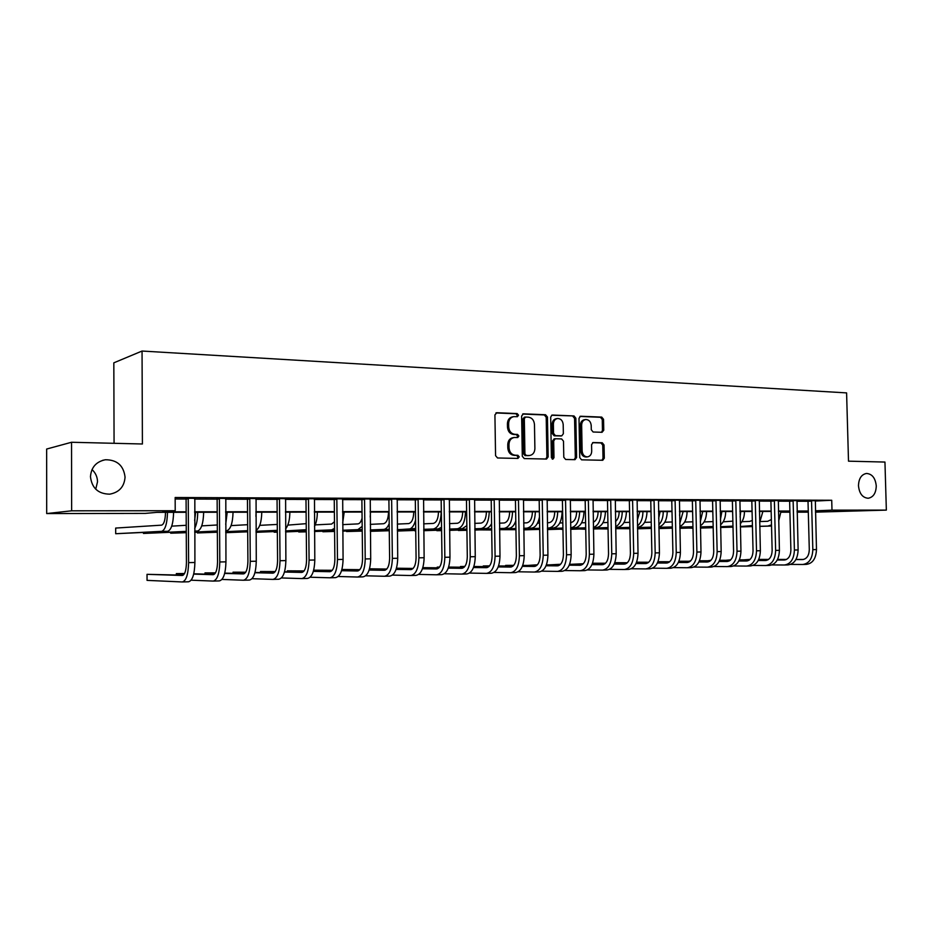 <?xml version="1.0" encoding="UTF-8"?>
<svg xmlns="http://www.w3.org/2000/svg" width="933" height="933" viewBox="0 0 933 933"><rect width="100%" height="100%" fill="white"/><g stroke="black" fill="none" stroke-linecap="round" stroke-linejoin="round"><path stroke-width="1.4" d="M518.538 415.197L517.185 413.576L496.822 412.724L494.922 414.905L495.563 455.666L497.546 457.975L517.932 458.43L519.238 456.878L517.885 455.281L515.261 455.222C511.552 454.698 509.476 452.248 509.021 447.863L508.975 444.481C509.185 440.516 510.946 438.183 514.258 437.495L517.745 437.542L518.888 436.026L517.535 434.416L514.911 434.323C511.202 433.775 509.126 431.303 508.683 426.929L508.625 423.547C508.835 419.64 510.561 417.331 513.803 416.631L517.418 416.701L518.538 415.197M516.73 416.689L517.314 415.395L515.961 413.774L495.924 412.946M517.302 458.406L518.013 457.03L516.66 455.421L514.036 455.362L515.261 455.222M517.022 437.53L517.663 436.201L516.311 434.591L513.698 434.498L514.911 434.323M858.477 485.743C859.316 493.604 862.57 497.779 868.215 498.257C873.323 497.254 876.005 493.16 876.262 485.953C875.422 478.069 872.157 473.906 866.465 473.451C861.416 474.477 858.745 478.571 858.477 485.743M90.466 476.716C91.866 488.157 98.28 493.965 109.721 494.163C119.202 492.402 124.311 486.723 125.057 477.125C123.634 465.555 117.08 459.771 105.406 459.747C96.192 461.625 91.212 467.281 90.466 476.716M95.737 489.195L97.522 481.778C97.417 476.961 95.586 472.891 92.005 469.567M602.042 432.306L603.756 430.218L603.546 419.325L601.738 417.098L580.524 416.235L579.008 418.334L579.743 457.602L581.574 459.829L602.741 460.284L604.304 458.161L604.048 444.994L602.24 442.778L593.12 442.522L591.569 444.633L591.697 451.199C591.534 454.453 590.134 456.354 587.498 456.878C584.35 456.738 582.565 454.756 582.134 450.954L581.644 425.121C581.795 421.938 583.16 420.072 585.726 419.512C588.921 419.628 590.752 421.611 591.207 425.483L591.289 429.763L593.108 432.002L602.042 432.306M186.168 512.299L157.012 512.345L145.303 513.395L46.697 513.57L46.65 449.041L71.538 442.265L142.411 443.991L142.049 351.041L846.593 392.898L848.505 461.17L884.95 462.057L886.35 510.106L815.477 512.147M71.538 442.265L71.643 510.806L175.217 510.724L162.669 511.844L186.168 511.809M815.197 501.056L831.723 500.263L175.159 497.511L175.217 510.724M831.723 500.263L831.991 510.153L886.35 510.106M547.449 417.039L545.56 414.753L523.483 413.832L521.629 415.99L522.305 456.284L524.241 458.57L546.528 459.048L548.161 456.878L547.449 417.039L546.202 417.238L544.312 414.952L522.62 414.054M552.488 415.045L574.005 415.943L575.848 418.206L576.582 457.532L574.996 459.666L565.655 459.479L563.789 457.24L563.497 441.181L561.631 438.93L555.275 438.743L553.689 440.889L553.98 457.671L552.849 459.188L551.403 457.613L550.68 417.179L551.893 415.138M175.159 498.992L186.087 499.027L186.437 562.599C186.215 570.495 184.816 574.798 182.238 575.486L147.029 574.331L147.052 580.373L182.273 581.959C186.145 580.967 188.256 574.518 188.606 562.622L188.256 498.805L186.099 499.038L185.69 498.024M194.542 499.062L217.132 499.143L217.541 561.958C217.319 569.76 215.85 574.005 213.167 574.693L193.679 574.122M225.529 499.167L247.443 499.248M255.794 499.283L277.054 499.353M285.346 499.388L305.977 499.458L306.56 560.103C306.316 567.637 304.694 571.742 301.686 572.419L284.46 572.046M314.223 499.493L334.247 499.563L334.877 559.52C334.632 566.961 332.964 571.031 329.862 571.696L313.336 571.369M342.434 499.598L361.876 499.668L362.552 558.949C362.307 566.308 360.593 570.32 357.409 570.996L341.548 570.704M370.016 499.691L388.898 499.761M396.98 499.796L415.313 499.855L416.083 557.829C415.838 565.036 414.03 568.967 410.683 569.62L396.082 569.398M423.349 499.89L441.169 499.948L441.974 557.293C441.717 564.418 439.886 568.302 436.457 568.967L422.451 568.768M449.146 499.983L466.465 500.041L467.305 556.768C467.048 563.812 465.182 567.661 461.683 568.314L448.248 568.139M474.396 500.076L491.213 500.135L492.099 556.255C491.843 563.229 489.93 567.031 486.373 567.684L473.486 567.532M499.097 500.158L515.448 500.216L516.369 555.753C516.112 562.646 514.165 566.413 510.538 567.066L498.187 566.926M523.285 500.251L539.181 500.31L540.137 555.252C539.869 562.086 537.898 565.818 534.212 566.448L522.363 566.343M546.96 500.333L562.412 500.391L563.404 554.773C563.147 561.526 561.141 565.223 557.398 565.853L546.05 565.76M570.156 500.415L585.178 500.473L586.204 554.295C585.936 560.99 583.906 564.64 580.104 565.27L569.235 565.188M592.863 500.496L607.488 500.555L608.538 553.829C608.269 560.453 606.205 564.08 602.356 564.698L591.942 564.628M615.127 500.578L629.343 500.636M636.936 500.659L650.768 500.706L651.875 552.931C651.607 559.427 649.496 562.972 645.554 563.59L636.003 563.544M658.313 500.741L671.772 500.788L672.903 552.499C672.635 558.925 670.5 562.436 666.512 563.054L657.38 563.007M679.271 500.811L692.368 500.858L693.522 552.068C693.254 558.435 691.108 561.911 687.073 562.529L678.338 562.482M699.82 500.893L712.567 500.939L713.745 551.648C713.477 557.946 711.308 561.398 707.237 562.004L698.887 561.981M719.973 500.963L732.382 501.009L733.583 551.24C733.315 557.479 731.122 560.896 727.017 561.503L719.04 561.479M739.741 501.033L751.823 501.079L753.048 550.832C752.779 557.013 750.564 560.406 746.435 561.001L738.808 560.978M759.135 501.103L770.903 501.149L772.151 550.435C771.871 556.558 769.655 559.917 765.48 560.511L758.214 560.5M778.169 501.173L789.633 501.219L790.892 550.05C790.613 556.115 788.373 559.438 784.175 560.033L777.236 560.022M796.852 501.243L808.013 501.278M194.74 498.315L185.795 498.28M225.728 498.432L216.841 498.397M255.98 498.549L247.163 498.514M285.521 498.665L276.774 498.63M314.398 498.782L305.697 498.747M342.609 498.887L333.979 498.852M370.179 498.992L361.619 498.968M397.143 499.097L388.641 499.073M423.512 499.202L415.068 499.167M449.309 499.307L440.924 499.272M474.547 499.4L466.22 499.377M499.248 499.505L490.98 499.47M523.425 499.598L515.214 499.563M547.1 499.691L538.947 499.656M570.285 499.773L562.191 499.75M593.003 499.855L584.956 499.831M615.255 499.936L607.266 499.925M637.064 500.018L629.122 500.006M658.441 500.088L650.558 500.088M679.399 500.17L671.562 500.17M699.948 500.251L692.158 500.251M720.101 500.321L712.369 500.333M739.869 500.391L732.183 500.415M759.264 500.473L751.625 500.485M778.297 500.543L770.716 500.566M796.969 500.613L789.435 500.636M815.302 500.683L807.826 500.706M142.049 351.041L113.826 362.832L114.071 443.303M46.697 513.57L71.643 510.806M808.293 512.159L797.132 512.182M789.913 512.194L781.003 512.205L789.901 511.844M797.12 511.564L801.132 511.401L797.12 511.401M789.889 511.412L778.425 511.436M771.159 511.436L759.392 511.459M752.08 511.471L739.997 511.482M732.638 511.494L720.218 511.517M712.812 511.529L700.065 511.541M692.613 511.552L679.504 511.576M672.005 511.587L658.546 511.611M651.001 511.622L637.157 511.634M629.565 511.646L615.348 511.669M607.71 511.681L593.085 511.704M585.399 511.716L570.355 511.739M562.622 511.751L547.158 511.774M539.379 511.785L523.471 511.809M515.646 511.82L499.283 511.844M491.399 511.855L474.57 511.879M466.64 511.89L449.321 511.914M441.344 511.925L423.512 511.949M415.477 511.96L397.131 511.995M389.049 512.007L370.156 512.03M362.027 512.042L342.563 512.077M334.376 512.089L314.339 512.112M306.106 512.124L285.451 512.159M277.159 512.17L255.887 512.194M247.548 512.217L225.623 512.24M217.226 512.252L194.612 512.287M815.442 510.817L831.991 510.153M194.612 511.797L217.214 511.774M225.611 511.762L247.548 511.727M255.887 511.716L277.159 511.692M285.451 511.681L306.094 511.657M314.339 511.646L334.376 511.622M342.563 511.611L362.016 511.587M370.156 511.576L389.038 511.552M397.131 511.541L415.477 511.517M423.512 511.506L441.332 511.482M449.321 511.471L466.64 511.447M474.57 511.436L491.399 511.424M499.283 511.412L515.634 511.389M523.471 511.377L539.367 511.354M547.158 511.342L562.622 511.331M570.355 511.319L585.388 511.296M593.073 511.284L607.698 511.272M615.337 511.261L629.565 511.237M637.146 511.226L650.989 511.214M658.535 511.202L672.005 511.191M679.492 511.179L692.601 511.156M700.053 511.156L712.812 511.132M720.206 511.121L732.627 511.109M739.986 511.097L752.068 511.086M759.38 511.074L771.159 511.062M778.425 511.051L789.889 511.039M797.109 511.027L808.27 511.016M513.372 416.701L512.59 416.829C509.348 417.529 507.622 419.838 507.412 423.745L508.625 423.547M513.698 434.498C509.989 433.95 507.914 431.489 507.47 427.116L507.412 423.745M513.943 437.542L513.033 437.67C509.733 438.347 507.972 440.679 507.762 444.644L508.975 444.481M514.036 455.362C510.328 454.849 508.252 452.4 507.809 448.027L507.762 444.644M545.793 459.036L546.901 457.018L546.202 417.238M525.617 417.051L524.323 418.555L524.917 453.881L526.27 455.479L529.606 455.514C532.918 454.849 534.679 452.528 534.889 448.551L534.469 424.515C534.038 420.188 531.997 417.739 528.346 417.156L525.617 417.051M524.381 417.238L523.086 418.754L524.323 418.555M529.606 455.514L525.034 455.619L523.681 454.021L523.086 418.754M551.636 415.255L574.005 415.943M574.227 459.666L575.311 457.671L574.576 418.392L572.734 416.141M554.225 438.895L552.429 441.041L552.733 457.811L553.98 457.671M552.219 459.059L552.733 457.811M563.194 424.538C562.727 420.608 560.85 418.59 557.561 418.497C554.937 419.057 553.549 420.946 553.386 424.165L553.549 433.379L555.427 435.641L561.783 435.839L563.357 433.705L563.194 424.538M557.269 418.544L556.313 418.684C553.689 419.244 552.289 421.145 552.138 424.352L553.386 424.165M560.803 435.944L554.179 435.816L552.301 433.553L552.138 424.352M585.469 419.558L584.443 419.71C581.877 420.258 580.524 422.124 580.373 425.308L581.644 425.121M587.498 456.878L586.216 457.018C583.078 456.878 581.294 454.896 580.851 451.094L580.373 425.308M601.96 460.272L603.01 458.301L602.753 445.146L600.945 442.942L592.572 442.685M601.505 432.294L602.461 430.381L602.251 419.512L600.455 417.296L579.929 416.433M165.503 512.334L165.503 512.415C165.293 520.008 163.998 524.253 161.619 525.151L115.68 528.066L115.692 533.723L161.654 531.344C165.211 530.061 167.159 523.716 167.497 512.334M115.692 533.723L167.695 531.297C171.287 530.002 173.258 523.681 173.596 512.322M187.941 498.035L188.256 498.805M182.576 581.947L188.513 581.784C192.431 580.793 194.554 574.355 194.904 562.494L194.834 498.07M183.23 575.16L147.029 574.331M195.615 512.287L194.659 520.486M186.238 525.279L171.719 526.154M143.472 532.533L143.472 533.454L186.273 531.355M143.472 533.454L186.273 531.588M194.729 531.169L197.504 531.04C201.271 529.757 203.324 523.506 203.662 512.275M194.705 528.405C196.653 524.603 197.656 519.226 197.703 512.287M217.307 524.976L201.738 525.874M170.681 532.346L170.681 533.198L186.273 532.463M194.729 532.067L217.342 531.005M170.681 533.198L186.273 532.673M194.729 532.276L217.342 531.215M226.649 530.784L225.739 530.795L226.649 530.784C230.568 529.524 232.702 523.331 233.052 512.229M225.704 524.323L227.22 512.24M247.642 524.696L231.069 525.606M197.329 532.148L197.341 532.953L217.354 532.043M225.751 531.658L247.688 530.667M197.341 532.953L217.354 532.23M225.751 531.857L247.688 530.865M256.027 530.341C259.619 528.125 261.532 522.072 261.776 512.194M255.922 516.392L256.085 512.194M219.092 498.164L219.395 498.922L217.132 499.155L216.748 498.152M191.16 580.186L213.202 581.084C217.249 580.093 219.453 573.725 219.803 561.969L219.395 498.922M213.517 581.072L219.302 580.909C223.384 579.929 225.599 573.573 225.949 561.841L225.809 498.187M214.17 574.39L193.749 573.795M184.512 573.527L176.337 573.597L176.337 574.938M184.349 573.842L176.337 573.597M249.508 498.28L249.787 499.027L247.455 499.26L247.91 561.328C247.677 569.037 246.16 573.235 243.361 573.923L224.666 573.422M221.972 579.428L243.408 580.233C247.618 579.253 249.904 572.955 250.266 561.339L249.787 499.027M243.735 580.221L249.368 580.069C253.613 579.09 255.91 572.804 256.272 561.211L256.062 498.315M247.455 499.26L247.07 498.269M244.376 573.632L224.736 573.119M215.476 572.874L204.992 572.885L205.003 574.122M215.301 573.165L204.992 572.885M279.2 498.397L279.492 499.143L277.054 499.365L277.579 560.71C277.346 568.325 275.771 572.477 272.868 573.165L254.919 572.722M252.062 578.693L272.914 579.405C277.288 578.425 279.655 572.197 280.017 560.721L279.492 499.143M273.264 579.393L278.734 579.241C283.131 578.262 285.521 572.046 285.883 560.593L285.615 498.432M277.054 499.365L276.681 498.397M273.882 572.897L254.989 572.442M245.706 572.221L233.028 572.186L233.04 573.34M245.519 572.5L233.028 572.186M277.264 524.428L259.759 525.349M225.751 532.603L247.688 531.647M256.039 531.274L277.323 530.352M225.751 532.685L247.688 531.822M256.039 531.46L277.323 530.539M285.603 528.894C288.344 525.536 289.755 519.949 289.86 512.147M308.217 498.514L308.496 499.248L305.977 499.47L305.616 498.514M281.451 577.947L301.744 578.588C306.269 577.62 308.706 571.462 309.08 560.115L308.496 499.248M302.105 578.588L307.435 578.437C311.984 577.469 314.433 571.323 314.806 559.998L314.479 498.549M302.712 572.174L284.542 571.777M275.223 571.579L260.47 571.509L260.482 572.582M275.048 571.836L260.47 571.509M306.211 523.658L287.807 525.116M256.05 532.16L277.323 531.262M285.615 530.912L306.269 529.699M256.05 532.335L277.323 531.437M285.626 531.087L306.269 530.224M314.479 526.504C316.357 522.818 317.313 518.025 317.325 512.112M334.481 521.687L331.612 524.066L315.237 524.882M274.15 531.577L274.15 532.218L277.334 532.09M285.626 531.752L306.281 530.912M314.526 530.574L331.67 529.874L334.55 528.346M274.15 532.218L277.334 532.195M285.626 531.915L306.281 531.075M314.526 530.737L334.562 529.921M342.679 523.005L344.207 512.065M362.086 518.083C361.106 521.734 359.695 523.681 357.829 523.903L342.703 524.626M298.747 531.378L298.758 531.997L306.292 531.693M314.526 531.367L334.574 530.574M342.761 530.247L357.899 529.641L362.179 526.352M298.758 531.997L306.292 531.845M314.526 531.518L334.574 530.725M342.761 530.399L362.226 529.629M370.214 517.08L370.506 512.03M388.525 512.007L388.525 512.077C388.291 519.028 386.612 522.912 383.498 523.74L370.296 524.358M322.876 531.18L334.585 531.309M342.773 530.994L362.226 530.247M370.366 529.932L383.568 529.419C385.796 529.244 387.673 527.343 389.189 523.693M322.888 531.763L334.585 531.448M342.773 531.134L362.226 530.387M370.366 530.072L389.259 529.291M413.762 511.972L413.774 512.042C413.529 518.911 411.815 522.76 408.631 523.588L397.283 524.089M346.54 530.994L362.237 530.947M370.378 530.644L389.271 529.932M397.353 529.629L408.701 529.198C411.78 528.848 414.077 525.769 415.593 519.984M346.551 531.542L362.237 531.087M370.378 530.784L389.271 530.072M397.353 529.769L415.698 528.51M336.568 498.63L336.836 499.353L334.247 499.575L333.886 498.619M310.176 577.224L329.92 577.795C334.585 576.839 337.105 570.739 337.478 559.52L336.836 499.353M330.294 577.784L335.483 577.644C340.172 576.676 342.703 570.599 343.076 559.403L342.691 498.654M330.9 571.462L313.406 571.124M304.076 570.938L287.329 570.833L287.341 571.836M303.89 571.171L287.329 570.833M364.278 498.747L364.546 499.458L361.876 499.68L361.526 498.735M338.236 576.501L357.467 577.026C362.261 576.069 364.85 570.04 365.223 558.949L364.546 499.458M357.852 577.014L362.914 576.874C367.73 575.918 370.319 569.9 370.704 558.832L370.261 498.77M358.447 570.774L341.618 570.471M332.265 570.296L313.663 570.18L332.078 570.529M313.616 570.355L313.628 571.124M391.37 498.852L391.638 499.563L388.898 499.773L389.621 558.377C389.364 565.666 387.615 569.631 384.338 570.296L369.118 570.04M365.678 575.801L384.408 576.267C389.329 575.311 391.977 569.352 392.361 558.377L391.638 499.563M384.793 576.256L389.726 576.116C394.671 575.16 397.33 569.212 397.715 558.272L397.225 498.875M388.898 499.773L388.548 498.84M385.376 570.098L369.188 569.83M359.823 569.666L341.898 569.48M359.637 569.888L341.875 569.585M417.867 498.957L418.124 499.656L415.325 499.866L414.987 498.945M392.501 575.101L410.765 575.521C415.791 574.576 418.509 568.675 418.894 557.829L418.124 499.656M411.161 575.509L415.966 575.381C421.016 574.425 423.745 568.547 424.13 557.724L423.594 498.98M411.721 569.433L396.152 569.188M386.763 569.048L369.503 568.792M386.577 569.258L369.445 568.99M443.781 499.062L444.038 499.75L441.169 499.96L440.843 499.05M418.742 574.413L436.539 574.798C441.694 573.853 444.458 568.022 444.843 557.293L444.038 499.75M436.947 574.786L441.624 574.658C446.802 573.713 449.578 567.894 449.974 557.188L449.379 499.085M437.495 568.78L422.521 568.57M413.121 568.442L396.467 568.209M412.922 568.629L396.408 568.395M438.487 511.925L438.487 512.007C438.242 518.806 436.492 522.608 433.239 523.425L423.675 523.845M370.378 531.297L389.283 530.609M397.365 530.306L415.71 529.629M423.745 529.338L433.32 528.988C438.195 527.81 440.819 522.13 441.216 511.925M370.378 531.32L389.283 530.737M397.365 530.434L415.721 529.769M423.757 529.466L438.183 528.941L441.554 527.285M469.136 499.167L469.392 499.843L466.465 500.053L466.138 499.155M444.411 573.748L461.765 574.087C467.025 573.154 469.847 567.369 470.244 556.768L469.392 499.843M462.185 574.075L466.745 573.947C472.028 573.014 474.862 567.252 475.259 556.663L474.617 499.19M462.721 568.139L448.318 567.952M438.895 567.835L422.824 567.637M438.708 568.022L422.777 567.812M462.698 511.89L462.698 511.96C462.453 518.701 460.669 522.468 457.357 523.273L449.496 523.611M397.376 530.935L415.721 530.271M423.757 529.991L441.589 529.349M449.566 529.058L457.427 528.778C462.406 527.611 465.089 521.99 465.474 511.89M397.376 531.052L415.721 530.399M423.757 530.107L441.589 529.466M449.566 529.186L462.197 528.731L466.85 525.652M493.954 499.26L494.198 499.936L491.224 500.146L490.898 499.248M469.532 573.084L486.455 573.387C491.819 572.465 494.688 566.739 495.085 556.243L494.198 499.936M486.874 573.375L491.329 573.259C496.706 572.326 499.598 566.623 499.995 556.15L499.318 499.283M487.411 567.509L473.556 567.357M464.121 567.241L448.621 567.066M439.571 567.042L437.215 567.112L437.227 567.812M463.934 567.416L448.563 567.241M439.501 567.136L437.215 567.112M486.408 511.855L486.408 511.925C486.163 518.596 484.355 522.328 480.973 523.121L474.745 523.378M414.905 530.9L415.733 530.865L414.893 530.422M423.769 530.585L441.589 529.956M449.578 529.676L466.897 529.069M474.827 528.789L481.055 528.568C486.116 527.425 488.845 521.85 489.242 511.855M423.769 530.702L441.589 530.072M449.578 529.792L466.897 529.186M474.827 528.906L485.72 528.533C488.006 528.381 489.965 526.737 491.586 523.588M518.247 499.365L518.48 500.03L515.448 500.228L515.133 499.353M494.117 572.43L510.631 572.71C516.089 571.789 519.016 566.133 519.413 555.741L518.48 500.03M511.062 572.699L515.401 572.582C520.882 571.649 523.81 566.004 524.218 555.636L523.495 499.377M511.576 566.902L498.257 566.763M488.81 566.658L473.859 566.506M464.856 566.413L460.47 566.529L460.482 567.206M488.624 566.832L473.801 566.669M464.739 566.576L460.47 566.529M509.651 511.82L509.651 511.89C509.406 518.491 507.564 522.188 504.123 522.981L499.47 523.168M436.831 530.236L441.601 530.527M449.589 530.247L466.908 529.652M474.839 529.384L491.668 528.801M499.552 528.533L504.205 528.37C509.36 527.227 512.135 521.71 512.532 511.82M436.842 530.69L441.601 530.632M449.589 530.364L466.908 529.769M474.839 529.489L491.668 528.918M499.552 528.649L508.788 528.335C511.762 528.066 514.095 525.606 515.797 520.917M542.026 499.458L542.26 500.123L539.181 500.321L538.877 499.447M518.188 571.789L534.306 572.046C539.845 571.124 542.819 565.526 543.228 555.24L542.26 500.123M534.737 572.034L538.982 571.917C544.545 570.996 547.519 565.41 547.928 555.147L547.17 499.482M535.25 566.296L522.433 566.179M512.987 566.086L498.549 565.946M489.557 565.865L483.271 565.958L483.282 566.599M512.788 566.249L498.502 566.109M489.428 566.016L483.271 565.958L483.259 566.599M532.428 511.797L532.428 511.855C532.172 518.386 530.306 522.048 526.807 522.83L523.67 522.958M515.832 523.273L514.806 523.308M458.383 530.061L466.908 530.201M474.85 529.932L491.679 529.361M499.563 529.093L515.926 528.544M523.751 528.276L526.9 528.171C532.137 527.04 534.947 521.582 535.355 511.785M458.383 530.48L466.92 530.306M474.85 530.037L491.679 529.466M499.563 529.198L515.926 528.649M523.751 528.393L531.39 528.136C535.355 527.611 538.049 523.903 539.472 516.999M565.316 499.552L565.55 500.205L562.424 500.403L562.121 499.552M541.758 571.159L557.491 571.393C563.124 570.471 566.133 564.932 566.541 554.762L565.55 500.205M557.934 571.381L562.074 571.264C567.719 570.343 570.739 564.815 571.148 554.668L570.355 499.563M558.424 565.713L546.108 565.608M536.65 565.526L522.725 565.398M513.733 565.328L505.628 565.398L505.639 566.016M536.452 565.678L522.678 565.55M513.605 565.468L505.628 565.398L505.593 566.016M554.75 511.762L554.75 511.832C554.505 518.293 552.604 521.92 549.047 522.69L547.356 522.76M539.577 523.063L537.513 523.145M491.691 529.979L479.515 529.874L491.691 529.886M499.575 529.617L515.926 529.081M523.763 528.824L539.671 528.288M547.449 528.031L549.152 527.973C554.459 526.853 557.316 521.454 557.724 511.751M499.575 529.722L515.937 529.186M523.763 528.918L539.671 528.393M547.449 528.136L553.549 527.938C558.867 526.818 561.736 521.419 562.144 511.751M588.128 499.645L588.361 500.286L585.178 500.485L584.886 499.645M564.85 570.541L580.209 570.751C585.912 569.841 588.98 564.348 589.388 554.284L588.361 500.286M580.653 570.739L584.699 570.623C590.426 569.713 593.493 564.243 593.901 554.19L593.061 499.656M581.131 565.13L569.293 565.036M559.835 564.966L546.4 564.862M537.396 564.792L527.565 565.445M559.637 565.106L546.353 565.001M537.268 564.932L527.507 565.445M576.641 511.727L576.641 511.797C576.384 518.2 574.46 521.78 570.868 522.55L570.564 522.562M562.832 522.865L559.777 522.981M500.298 529.699L515.937 529.582M523.775 529.326L539.671 528.813M547.461 528.556L562.926 528.055M570.658 527.798L570.961 527.786C576.349 526.678 579.241 521.325 579.65 511.727M500.275 529.699L515.937 529.676M523.775 529.419L539.682 528.906M547.461 528.649L562.926 528.148M570.658 527.903L575.276 527.751C580.676 526.644 583.58 521.302 583.988 511.716M598.1 511.692L598.1 511.762C597.971 517.279 596.362 520.766 593.283 522.223M585.597 522.667L581.597 522.818M523.775 529.804L539.682 529.291M547.473 529.034L562.926 528.544M570.669 528.3L585.702 527.81M523.786 529.874L539.682 529.384M547.473 529.139L562.937 528.638M570.669 528.393L585.702 527.915M593.388 527.67L596.584 527.565C602.053 526.469 604.992 521.174 605.412 511.681M593.388 527.472C598.286 525.629 600.875 520.369 601.155 511.692M619.15 511.669L619.15 511.727C619.115 516.217 617.914 519.448 615.535 521.43M607.919 522.48L602.998 522.667M547.473 529.501L562.937 529.011M570.669 528.766L585.714 528.288M593.4 528.043L608.024 527.588M547.473 529.582L562.937 529.093M570.669 528.859L585.714 528.381M593.4 528.136L608.024 527.681M615.663 527.437L617.483 527.378C623.022 526.294 626.008 521.046 626.416 511.657M615.652 526.842C619.885 524.334 622.078 519.273 622.253 511.657M639.805 511.634L637.332 520.171M629.787 522.305L623.99 522.515M560.43 529.174L562.949 529.443M570.681 529.209L585.714 528.743M593.4 528.498L608.024 528.043M615.663 527.81L629.892 527.367M560.383 529.174L562.949 529.501M570.681 529.291L585.714 528.824M593.411 528.591L608.024 528.136M615.663 527.891L629.892 527.46M637.997 527.203L637.997 527.203C643.607 526.13 646.616 520.929 647.024 511.622M637.461 525.967C641.029 523.04 642.86 518.258 642.93 511.634M660.074 511.599L658.686 518.34M651.222 522.13L644.586 522.363M579.778 529.011L585.726 529.163M593.411 528.918L608.036 528.475M615.675 528.241L629.903 527.81M637.484 527.577L651.327 527.157M579.72 529.011L585.726 529.244M593.411 528.999L608.036 528.556M615.675 528.323L629.903 527.891M637.496 527.658L651.327 527.238M658.873 526.958C664.133 525.372 666.92 520.252 667.247 511.599M658.826 524.836C661.742 521.71 663.211 517.302 663.235 511.599M679.959 511.576L679.586 515.366M672.238 521.955L664.786 522.223M598.799 528.836L608.048 528.883M615.687 528.649L629.903 528.218M637.496 527.996L651.339 527.577M658.885 527.343L672.343 526.947M598.729 528.848L608.048 528.964M615.687 528.731L629.915 528.3M637.496 528.078L651.339 527.658M658.885 527.425L672.343 527.028M679.83 526.48C684.472 524.241 686.886 519.273 687.085 511.564M679.772 523.471L683.154 511.576M692.846 521.792L684.612 522.083M617.494 528.673L629.915 528.614M637.507 528.393L651.351 527.973M658.885 527.751L672.355 527.355M679.854 527.133L692.951 526.737M617.424 528.673L629.915 528.696M637.507 528.463L651.351 528.055M658.885 527.833L672.355 527.425M679.854 527.203L692.951 526.818M700.38 525.78C704.392 523.098 706.456 518.351 706.561 511.541M700.298 521.827L702.701 511.541M713.045 521.582L704.077 521.944M651.351 528.428L637.519 528.801L651.351 528.358M658.896 528.136L672.366 527.74M679.854 527.518L692.962 527.133M700.415 526.912L713.162 526.504M658.896 528.206L672.366 527.81M679.865 527.588L692.962 527.203M700.415 526.993L713.174 526.62M720.533 524.894C723.926 521.955 725.641 517.488 725.687 511.506M720.416 519.786L721.885 511.517M732.871 521.139L723.18 521.804M658.908 528.498L672.366 528.101M679.865 527.891L692.974 527.507M700.415 527.297L713.174 526.923M720.579 526.702L732.988 526.119M658.908 528.568L672.378 528.171M679.865 527.961L692.974 527.577M700.426 527.367L713.174 526.993M720.579 526.783L733 526.422M740.289 523.821C743.065 520.777 744.452 516.672 744.452 511.482M740.126 516.999L740.732 511.482M752.301 520.462L749.607 521.419L741.945 521.675M671.702 528.195L672.378 528.451M679.877 528.241L692.974 527.868M700.426 527.646L713.185 527.285M720.579 527.075L733 526.713M740.359 526.504L752.43 525.594M671.62 528.195L672.378 528.463M679.877 528.311L692.986 527.926M700.426 527.716L713.185 527.355M720.591 527.145L733 526.783M740.359 526.574L749.724 526.235M759.672 522.562L762.891 511.459M771.369 519.529L767.707 521.302L760.36 521.547M689.184 528.043L692.986 528.195M700.438 527.985L713.197 527.623M720.591 527.413L733.011 527.063M740.37 526.853L752.453 526.515M759.765 526.305L767.836 526.072L771.509 524.929M689.09 528.043L692.986 528.265M700.438 528.055L713.197 527.693M720.591 527.483L733.011 527.133M740.37 526.923L752.453 526.585M759.765 526.375L771.533 526.037M778.682 521.057L780.991 511.424M610.485 499.726L610.707 500.368L607.488 500.566L607.196 499.738M587.463 569.935L602.461 570.121C608.258 569.223 611.348 563.789 611.756 553.817L610.707 500.368M602.916 570.11L606.858 570.005C612.666 569.095 615.768 563.672 616.177 553.724L615.313 499.75M603.383 564.57L592.012 564.488M582.542 564.418L569.585 564.325M560.581 564.267L549.082 564.885M582.344 564.558L569.527 564.465M560.453 564.407L549.001 564.885M632.387 499.82L632.597 500.45L629.343 500.648L630.416 553.374C630.148 559.928 628.072 563.52 624.165 564.138L614.206 564.08M609.622 569.34L624.282 569.515C630.137 568.617 633.274 563.229 633.694 553.362L632.597 500.45M624.737 569.503L628.585 569.387C634.463 568.489 637.612 563.124 638.02 553.269L637.122 499.831M629.343 500.648L629.064 499.831M625.192 564.01L614.264 563.94M604.794 563.882L592.292 563.8M583.288 563.754L570.18 564.337M604.596 564.022L592.245 563.94M583.16 563.882L570.098 564.337M653.846 499.901L654.068 500.531L650.768 500.718L650.499 499.925M631.349 568.757L645.659 568.908C651.596 568.01 654.768 562.681 655.176 552.919L654.068 500.531M646.126 568.897L649.893 568.792C655.829 567.894 659.013 562.576 659.421 552.826L658.488 499.925M646.569 563.462L636.073 563.404M626.591 563.357L614.544 563.287M605.54 563.24L592.513 563.24M626.405 563.485L614.497 563.415M605.412 563.369L592.49 563.287M674.897 499.983L675.107 500.613L671.772 500.799L671.503 500.018M652.634 568.174L666.629 568.325C672.623 567.427 675.83 562.144 676.25 552.476L675.107 500.613M667.107 568.302L670.78 568.209C676.775 567.311 679.994 562.039 680.414 552.394L679.446 500.006M667.538 562.937L657.45 562.879M647.969 562.832L636.353 562.774M627.349 562.739L614.777 562.681M647.77 562.961L636.294 562.902M627.221 562.856L614.742 562.797M695.528 500.065L695.738 500.683L692.368 500.869L692.111 500.1M673.509 567.614L687.189 567.742C693.242 566.856 696.485 561.631 696.904 552.044L695.738 500.683M687.668 567.731L691.26 567.626C697.324 566.739 700.566 561.526 700.986 551.963L699.995 500.088M688.087 562.412L678.396 562.366M668.926 562.331L657.718 562.272M648.727 562.237L636.586 562.191M668.728 562.447L657.672 562.401M648.598 562.354L636.539 562.296M715.763 500.146L715.973 500.764L712.567 500.939L712.322 500.181M693.977 567.054L707.354 567.171C713.465 566.296 716.742 561.106 717.15 551.625L715.973 500.764M707.844 567.159L711.343 567.066C717.465 566.179 720.742 561.013 721.162 551.543L720.148 500.17M708.252 561.899L698.945 561.864M689.475 561.829L678.676 561.783M669.684 561.748L657.952 561.701M689.277 561.934L678.618 561.899M669.556 561.864L657.905 561.818M735.612 500.228L735.81 500.834L732.382 501.021L732.137 500.263M714.06 566.506L727.145 566.611C733.315 565.736 736.604 560.605 737.023 551.216L735.81 500.834M727.635 566.599L731.052 566.506C737.233 565.631 740.534 560.511 740.954 551.135L739.904 500.251M728.02 561.386L719.098 561.363M709.628 561.328L699.214 561.293M690.233 561.269L678.909 561.234M709.442 561.444L699.167 561.409M690.105 561.374L678.862 561.339M755.089 500.31L755.287 500.904L751.823 501.091L751.59 500.345M733.758 565.969L746.552 566.074C752.768 565.2 756.092 560.115 756.511 550.808L755.287 500.904M747.041 566.051L750.389 565.958C756.616 565.095 759.952 560.022 760.372 550.727L759.299 500.321M747.426 560.896L738.866 560.873M729.408 560.85L719.366 560.815M710.386 560.791L699.447 560.768M690.723 560.791L688.939 561.269M729.209 560.955L719.32 560.931M710.258 560.896L699.4 560.873M690.677 560.85L688.799 561.269M774.192 500.38L774.39 500.974L770.903 501.149L770.67 500.426M753.083 565.445L765.608 565.538C771.871 564.663 775.218 559.625 775.638 550.412L774.39 500.974M766.098 565.515L769.375 565.421C775.65 564.558 778.997 559.532 779.417 550.33L778.332 500.403M766.471 560.406L758.261 560.395M748.802 560.371L739.134 560.348M730.154 560.325L719.588 560.301M710.923 560.29L707.506 560.791M748.616 560.476L739.076 560.453M730.026 560.43L719.553 560.406M710.829 560.383L707.354 560.791M792.945 500.461L793.132 501.044L789.633 501.219L789.4 500.508M772.046 564.932L784.303 565.001C790.613 564.15 793.983 559.147 794.403 550.027L793.132 501.044M784.805 564.99L788 564.908C794.321 564.045 797.692 559.054 798.123 549.945L797.004 500.473M785.166 559.928L777.294 559.917M767.847 559.905L758.517 559.882M749.561 559.87L739.356 559.847M730.702 559.835L725.746 560.313M767.649 559.998L758.471 559.987M749.432 559.963L739.309 559.952M730.609 559.928L725.594 560.313M811.348 500.531L811.547 501.114L808.013 501.289L809.296 549.665C809.016 555.671 806.765 558.972 802.532 559.567L795.919 559.555M790.659 564.418L802.66 564.488C809.016 563.637 812.41 558.68 812.83 549.642L811.547 501.114M803.161 564.477L806.299 564.383C812.655 563.532 816.048 558.587 816.48 549.56L815.337 500.555M808.013 501.289L807.78 500.578M803.511 559.462L795.977 559.45M786.531 559.438L777.551 559.427M768.594 559.415L758.751 559.403M750.109 559.392L743.671 559.858M786.332 559.543L777.504 559.532M768.465 559.508L758.704 559.497M750.004 559.485L743.519 559.858M515.961 413.774L517.185 413.576M516.66 455.421L517.885 455.281M516.311 434.591L517.535 434.416M507.47 427.116L508.683 426.929M507.809 448.027L509.021 447.863M496.146 412.841L496.822 412.724M546.901 457.018L548.161 456.878M522.853 413.937L523.483 413.832M544.312 414.952L545.56 414.753M523.681 454.021L524.917 453.881M525.034 455.619L526.27 455.479M527.763 455.689L528.999 455.537M574.576 418.392L575.848 418.206M575.311 457.671L576.582 457.532M552.429 441.041L553.689 440.889M552.301 433.553L553.549 433.379M554.179 435.816L555.427 435.641M560.313 436.014L561.573 435.851M580.851 451.094L582.134 450.954M600.945 442.942L602.24 442.778M602.753 445.146L604.048 444.994M603.01 458.301L604.304 458.161M600.455 417.296L601.738 417.098M602.251 419.512L603.546 419.325M602.461 430.381L603.756 430.218M161.654 531.344L167.695 531.297M188.606 562.622L194.904 562.494M194.717 531.064L197.504 531.04M219.803 561.969L225.949 561.841M250.266 561.339L256.272 561.211M280.017 560.721L285.883 560.593M309.08 560.115L314.806 559.998M304.881 530.107L306.269 530.096M331.67 529.874L334.562 529.839M357.899 529.641L362.226 529.606M383.568 529.419L388.641 529.373M408.701 529.198L413.669 529.151M337.478 559.52L343.076 559.403M365.223 558.949L370.704 558.832M392.361 558.377L397.715 558.272M418.894 557.829L424.13 557.724M444.843 557.293L449.974 557.188M433.32 528.988L438.183 528.941M470.244 556.768L475.259 556.663M457.427 528.778L462.197 528.731M495.085 556.243L499.995 556.15M481.055 528.568L485.72 528.533M519.413 555.741L524.218 555.636M504.205 528.37L508.788 528.335M543.228 555.24L547.928 555.147M526.9 528.171L531.39 528.136M566.541 554.762L571.148 554.668M549.152 527.973L553.549 527.938M589.388 554.284L593.901 554.19M570.961 527.786L575.276 527.751M593.388 527.588L596.584 527.565M615.652 527.402L617.483 527.378M712.532 526.562L713.162 526.55M731.297 526.399L732.988 526.375M767.836 526.072L771.416 526.049M611.756 553.817L616.177 553.724M633.694 553.362L638.02 553.269M655.176 552.919L659.421 552.826M676.25 552.476L680.414 552.394M696.904 552.044L700.986 551.963M717.15 551.625L721.162 551.543M737.023 551.216L740.954 551.135M756.511 550.808L760.372 550.727M775.638 550.412L779.417 550.33M794.403 550.027L798.123 549.945M812.83 549.642L816.48 549.56M102.443 460.389L105.406 459.747M524.206 417.249L525.349 417.063M554.027 438.907L555.275 438.743M560.523 436.003L561.783 435.839"/></g></svg>
